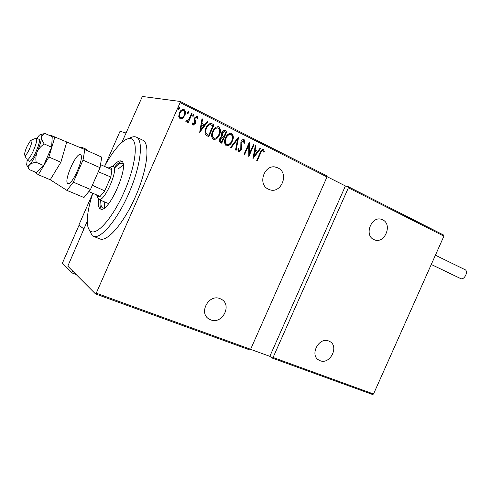 <?xml version="1.0" encoding="UTF-8"?>
<svg xmlns="http://www.w3.org/2000/svg" width="491" height="491" viewBox="0 0 491 491"><rect width="100%" height="100%" fill="white"/><g stroke="black" fill="none" stroke-linecap="round" stroke-linejoin="round"><path stroke-width="0.74" d="M268.509 189.225C256.732 184.297 264.913 162.742 276.789 167.468L277.924 167.94C289.715 173.157 281.104 194.589 269.258 189.544L268.509 189.225M373.89 239.565C363.628 235.306 371.613 215.187 381.875 219.502L382.661 219.833C392.904 224.338 384.637 244.315 374.412 239.792L373.89 239.565M320.046 360.682L318.972 360.179C309.232 355.331 318.862 336.55 328.78 341.036L329.602 341.417C339.477 346.112 330.112 365.003 320.046 360.682M210.731 319.856L209.197 319.119C198.217 313.289 208.749 293.563 220.103 298.669L221.269 299.222C232.482 304.825 222.294 324.778 210.731 319.856M179.669 108.548L178.62 109.272L178.479 107.952L179.442 107.198L179.669 108.548L178.626 109.278M188.526 112.998L187.488 113.722L187.347 112.408L188.311 111.66L188.526 112.998L187.482 113.722M193.933 115.716L192.908 116.441L192.767 115.133L193.724 114.385L193.933 115.716L192.895 116.435M199.696 132.331L201.997 118.724L202.623 119.043L201.838 123.382L204.643 124.782L207.263 121.375L207.889 121.688L199.696 132.331M219.459 134.743C218.329 137.775 216.371 139.376 213.585 139.536L213.315 139.426C211.283 137.173 211.056 134.503 212.646 131.422C213.763 128.439 215.69 126.85 218.434 126.66L218.814 126.807C220.797 129.072 221.011 131.711 219.459 134.743L219.182 134.687C218.059 137.719 216.101 139.315 213.315 139.475M232.292 141.138C231.169 144.151 229.236 145.735 226.486 145.901L226.228 145.796C224.234 143.568 224.025 140.929 225.596 137.873C226.707 134.915 228.616 133.337 231.322 133.141L231.684 133.288C233.63 135.516 233.833 138.137 232.292 141.138L232.01 141.077C230.893 144.084 228.959 145.674 226.21 145.833M244.088 139.53L244.849 143.053L244.052 143.384L243.395 140.672L241.431 142.114L241.149 143.378L241.768 147.932L241.327 149.896L238.755 151.952L237.847 149.092L238.681 148.626L239.32 150.768L240.762 149.675L240.891 141.819C241.486 140.303 242.486 139.512 243.892 139.45L244.849 143.053M252.982 158.624L255.314 145.551L255.903 145.845L255.111 150.019L257.72 151.32L260.224 148.018L260.801 148.313L252.982 158.624M260.684 153.008L257.266 160.735L256.732 160.471L260.199 152.621C260.703 150.725 261.721 149.583 263.25 149.196L264.336 151.357L263.618 152.087L262.789 150.412L260.39 152.934L256.996 160.606M253.43 144.6L253.97 144.87L248.808 156.561L248.691 145.25L244.61 154.493L244.064 154.223L249.244 142.494L249.367 153.8L253.43 144.6M238.601 137.142L236.14 150.314L235.539 150.019L237.527 139.383L231.089 147.822L230.488 147.521L238.436 137.106M226.971 131.287L221.717 143.194L220.49 142.593C219.176 141.629 218.943 140.316 219.796 138.646L221.637 136.467L221.699 132.779C222.331 131.103 223.423 130.281 224.97 130.305L226.971 131.287L221.472 143.071M211.977 123.744L214.021 124.775L208.724 136.786L205.484 134.657C204.661 132.398 204.839 130.158 206.011 127.924C206.999 125.045 208.773 123.566 211.333 123.48L214.021 124.775M192.963 125.217L192.196 123.296L192.945 122.738L193.54 124.162L194.688 123.29L194.19 119.423L194.559 117.932L197.161 116.103L198.063 118.024L197.308 118.644L196.572 117.153L195.16 118.178L194.958 119.11L195.657 122.05L195.283 123.536L192.963 125.217M192.122 113.759L188.2 122.664L187.617 122.376L188.194 121.062L186.359 121.928L185.776 121.277L188.753 119.454L191.539 113.464L192.122 113.759L187.973 122.554M182.64 118.294L180.031 118.804L178.724 116.355L179.418 112.813C180.252 110.628 181.701 109.487 183.763 109.395L184.113 109.536C185.684 111.212 185.893 113.188 184.739 115.471L182.64 118.294L180.406 118.945M121.823 142.5L142.353 96.463L180.209 101.465L326.932 175.876L327.006 176.95L180.123 102.57L96.248 293.158L250.619 349.297L249.784 349.936L95.518 293.931L67.801 266.159L87.288 221.11M327.006 176.95L250.619 349.297M443.901 236.146L373.534 393.997L372.651 394.537L272.247 358.086L273.088 357.466L348.383 187.777L348.285 186.703L443.723 235.103L443.901 236.146L348.383 187.777M273.088 357.466L373.534 393.997M250.57 349.328L269.829 356.331L272.247 358.086M269.829 356.331L345.412 185.954L348.285 186.703M345.412 185.954L326.981 176.613M95.518 293.931L96.248 293.158M180.123 102.57L180.209 101.465M263.023 149.154L263.44 149.27M263.139 149.203L264.336 151.357M264.035 151.289L263.538 151.793M262.575 150.375L260.39 152.934M255.302 145.624L255.903 145.845M255.608 145.778L255.111 150.019M254.817 149.951L257.72 151.32M260.175 148.079L260.801 148.313M260.506 148.245L252.902 158.274M254.854 151.351L253.614 156.273L256.916 152.376L254.854 151.351L253.908 156.347M253.405 144.667L253.97 144.87M253.681 144.808L248.691 156.095M244.346 154.364L248.691 145.25M249.078 142.875L249.367 153.8M244.561 142.991L244.076 143.194M243.395 140.672L241.431 142.114M241.149 142.052L241.149 143.378M240.86 143.317L241.768 147.932M241.486 147.871L241.327 149.896M241.044 149.829L238.694 151.934M238.393 148.791L239.209 150.725M238.276 137.32L235.87 150.178M230.85 147.705L237.527 139.383M231.322 133.141L231.684 133.288M231.402 133.233C233.348 135.461 233.55 138.075 232.01 141.077M230.555 134.331C228.34 134.436 226.781 135.688 225.878 138.094C224.632 140.561 224.829 142.697 226.461 144.495L226.959 144.655C229.217 144.581 230.813 143.323 231.74 140.868C232.973 138.425 232.783 136.308 231.169 134.516L230.887 134.399C228.646 134.466 227.069 135.719 226.155 138.155C224.909 140.629 225.105 142.764 226.738 144.563L226.959 144.655M224.651 130.238L225.24 130.416M224.964 130.367L226.695 131.232M224.16 131.514L221.981 133L222.153 135.688L223.921 136.658L225.872 132.226L224.54 131.6L222.257 133.055L222.429 135.743L223.921 136.658M222.202 137.419L220.091 138.843L220.655 141.255L221.693 141.696L223.38 137.879L222.527 137.492L220.367 138.904L220.925 141.316L221.693 141.696M218.078 126.58L218.814 126.807M218.544 126.758C220.52 129.016 220.735 131.662 219.182 134.687M217.654 127.856C215.42 127.979 213.849 129.243 212.947 131.649C211.689 134.141 211.891 136.302 213.56 138.124L214.058 138.278C216.347 138.21 217.961 136.94 218.894 134.466C220.14 131.999 219.937 129.863 218.299 128.053L217.998 127.93C215.727 127.991 214.131 129.25 213.217 131.705C211.952 134.196 212.161 136.357 213.831 138.18L214.058 138.278M213.751 124.72L208.485 136.664M210.854 123.376L211.707 123.695M210.375 124.696L209.835 124.634C208.153 125.144 206.981 126.316 206.318 128.157C205.342 130.005 205.256 131.827 206.06 133.632L208.693 135.27L212.904 125.721L210.099 124.683C208.417 125.193 207.245 126.365 206.588 128.212C205.606 130.06 205.52 131.883 206.324 133.687L208.693 135.27M201.985 118.804L202.623 119.043M202.36 118.994L201.838 123.382M201.58 123.333L204.643 124.782M207.214 121.437L207.889 121.688M207.619 121.639L199.585 132.079M201.586 124.769L200.389 129.912L203.802 125.874L201.586 124.769L200.647 129.968M192.705 122.916L193.202 124.082M196.903 116.06L198.063 118.024M197.805 117.981L197.284 118.405M196.572 117.153L195.16 118.178M194.902 118.128L194.958 119.11M194.7 119.061L195.32 120.405M195.062 120.356L195.657 122.05M195.4 122.001L195.283 123.536M195.025 123.48L193.08 125.266M193.675 115.673L193.798 114.409M186.328 121.915L188.194 121.062M186.39 120.639L186.807 120.829M191.508 113.538L191.864 113.716M188.268 112.955L188.384 111.684M183.389 109.327L184.113 109.536M183.861 109.493C185.432 111.169 185.641 113.145 184.487 115.428L184.739 115.471M184.487 115.428L182.394 118.251M183.069 110.481C181.498 110.549 180.4 111.414 179.767 113.059C178.89 114.826 179.055 116.361 180.271 117.662L180.78 117.803M180.013 113.102C179.141 114.869 179.307 116.404 180.516 117.705L180.749 117.797C182.364 117.748 183.499 116.87 184.156 115.17C185.033 113.421 184.855 111.911 183.628 110.635L183.364 110.53C181.774 110.573 180.657 111.426 180.013 113.102L179.767 113.059M179.418 108.511L179.522 107.228M92.83 193.282C88.994 204.87 87.153 214.457 87.306 222.03C87.472 226.572 88.503 229.592 90.393 231.077C96.506 236.245 112.709 218.102 124.235 191.76C135.866 165.461 138.622 140.444 130.993 138.695C128.55 138.051 125.493 139.315 121.829 142.494C116.146 147.595 110.358 155.561 104.473 166.394M129.004 138.56C131.576 136.952 133.791 136.4 135.651 136.897L136.326 137.149C143.777 140.125 140.843 165.829 129.029 192.914C117.312 220.048 100.545 239.718 93.296 236.288L92.234 235.68L89.331 229.984M108.315 203.477L108.683 203.63M115.36 167.278C118.159 164.104 120.399 162.803 122.081 163.374L123.137 164.276M104.11 208.135L102.527 207.871C101.115 206.901 100.6 204.416 100.986 200.402M98.722 199.444C98.028 204.52 98.507 207.644 100.17 208.835L100.471 208.994C108.609 214.144 130.594 163.491 121.289 161.036L121.191 160.993C119.184 160.367 116.49 162.128 113.114 166.277M93.296 236.288L99.851 238.896C107.259 242.388 124.125 222.865 135.798 195.854C147.558 168.879 150.314 143.206 142.715 140.156L136.326 137.149M122.026 161.57C120.056 161.6 117.619 163.405 114.71 166.989M100.33 200.125C99.698 204.698 100.047 207.711 101.373 209.166M123.229 164.927L118.54 168.695M104.196 201.752L104.644 207.754M96.58 194.872L97.599 196.995L100.146 196.388L104.749 190.87L110.837 177.005L111.88 169.677L110.696 167.179L108.094 168.002M110.266 167.075L113.077 166.259C119.393 167.947 104.221 202.906 98.679 199.426L97.359 196.823M92.345 185.285L104.749 190.87L110.837 177.005L98.28 171.764M111.88 169.677L100.538 164.651M100.146 196.388L88.791 191.57M98.685 170.843L98.482 171.58M92.345 185.555L91.946 186.187M79.014 225.338L83.863 228.91L78.842 225.081L92.811 193.276M105.221 165.019L120.025 131.318L126.003 132.981M29.141 149.792C32.234 142.543 32.78 139.358 30.792 140.23L27.422 145.6C25.636 149.46 24.679 152.462 24.55 154.597C24.906 156.641 26.44 155.039 29.141 149.792M31.786 139.867L36.322 138.112C37.384 139.745 36.199 144.403 32.774 152.075C30.061 157.513 28.067 160.183 26.772 160.097L29.374 161.201C31.915 163.006 41.95 139.917 38.906 139.254L36.322 138.112M62.425 263.108L71.778 272.855L72.607 270.971M76.074 274.444L71.778 272.855M79.051 225.24L62.351 263.286M435.407 255.21L465.026 269.676C468.739 271.185 464.425 280.244 460.767 278.624L431.27 264.483M67.801 183.395L67.911 183.45C72.073 186.181 85.213 155.899 80.389 154.708L80.383 154.708C76.203 152.167 63.345 181.486 67.801 183.395M34.223 171.678L38.335 174.735L50.242 179.755L66.911 190.385L73.349 182.167L83.004 160.152L84.833 149.546L50.291 135.093L49.947 135.676M73.349 182.167L90.504 189.471L100.072 167.689L83.004 160.152M90.504 189.471L83.955 197.523L66.911 190.385M84.833 149.546L101.698 157.114L100.072 167.689M27.232 165.854L29.184 169.548C28.386 167.695 28.539 166.075 29.644 164.694C31.043 163.442 33.222 162.656 36.181 162.325C35.542 158.722 35.88 155.224 37.181 151.829C38.795 148.57 41.14 145.944 44.227 143.961C42.49 141.518 41.625 139.309 41.625 137.333L40.968 134.552L39.476 135.056L36.708 138.284M27.165 160.262L26.692 164.479C26.901 166.394 27.883 166.461 29.644 164.694C31.983 162.122 34.499 157.832 37.181 151.829C39.777 145.784 41.256 140.948 41.625 137.333C41.919 135.51 43.042 134.215 44.988 133.454L40.796 134.509M44.227 143.961L51.623 147.226L52.255 136.707L44.988 133.454M29.184 169.548L36.518 172.642L43.613 165.51L51.623 147.226M36.181 162.325L43.613 165.51M50.242 179.755L60.878 162.239L66.696 142.224M38.335 174.735L48.897 157.034L60.878 162.239M48.897 157.034L54.894 136.94M81.966 147.343L83.034 148.822M87.005 150.522L85.943 149.129M275.433 167.112L276.789 167.468M381.188 219.287L381.875 219.502M318.143 359.639L318.972 360.179M207.668 317.978L209.197 319.119M98.679 199.426L108.493 203.569M24.967 155.573L26.311 158.74M79.014 225.301L62.394 263.139M79.505 147.398L82.015 147.361L85.993 149.147L87.551 150.768"/></g></svg>
